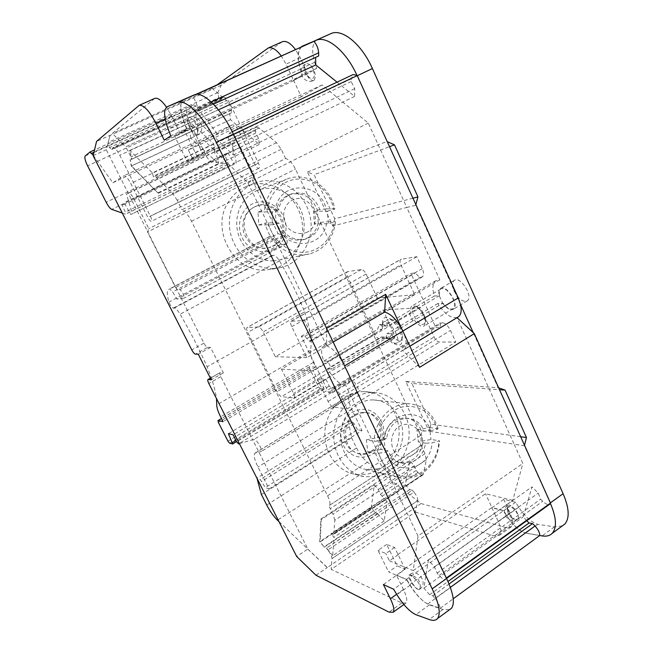 <?xml version="1.0" encoding="UTF-8"?>
<svg xmlns="http://www.w3.org/2000/svg" width="653" height="653" viewBox="0 0 653 653"><rect width="100%" height="100%" fill="white"/><g stroke="black" fill="none" stroke-linecap="round" stroke-linejoin="round"><path stroke-width="0.49" stroke-dasharray="3.27 2.45" d="M307.212 232.174C300.445 235.162 292.577 233.203 287.287 227.146C280.912 218.233 283.239 205.14 292.03 200.185C310.224 190.733 325.284 222.82 307.212 232.174M419.267 432.449C428.18 450.782 401.93 468.095 393.041 449.395C390.314 441.722 391.465 434.727 396.485 428.409C403.734 421.56 414.72 423.577 419.267 432.449M276.26 222.657L279.027 223.089C284.39 235.823 293.221 241.161 305.522 239.12C313.481 236.623 318.484 231.031 320.541 222.346L318.199 222.959C316.689 229.783 313.081 234.802 307.375 238.019L303.245 239.651C290.993 241.692 282.202 236.378 276.864 223.718C275.493 219.408 275.24 215.074 276.105 210.723C277.982 202.797 282.423 197.435 289.434 194.635C302.437 191.582 311.783 196.773 317.464 210.193L318.199 222.959L314.354 223.971L328.239 223.718L335.569 221.84C333.193 238.72 324.427 249.446 309.244 254.017L302.772 254.874C285.908 255.731 268.922 241.61 265.191 223.097L276.26 222.657C283.051 251.274 323.986 249.83 326.867 221.759L335.569 221.84M430.458 430.654L437.33 429.307C431.331 412.72 420.295 405.146 404.223 406.59C389.8 409.137 377.826 424.279 377.271 441.085L384.47 439.673C385.76 411.61 423.168 404.933 430.458 430.654L424.197 431.086C420.883 423.381 415.422 419.12 407.799 418.328C396.281 418.802 389.172 425.519 386.454 438.473L383.793 438C386.494 425.111 393.579 418.426 405.056 417.961C412.076 418.638 417.316 422.401 420.769 429.233L422.85 442.734C419.993 456.218 412.5 462.887 400.346 462.724C393.408 461.565 388.388 457.418 385.294 450.276L383.793 438L379.564 437.249L381.066 449.419L387.972 450.815C391.074 457.99 396.118 462.161 403.081 463.32C415.275 463.483 422.801 456.782 425.666 443.232L431.927 442.824L439.575 440.857C437.894 460.349 428.637 472.658 411.806 477.792L401.293 478.11C388.682 475.596 380.144 467.466 375.687 453.721L385.996 452.08C393.955 478.233 431.037 470.103 431.927 442.824M267.559 209.613L275.493 209.515C278.937 180.718 320.027 180.93 326.125 208.887L333.683 208.797C330.059 192.096 315.17 179.012 299.335 179.044C283.492 178.938 269.379 192.317 267.559 209.613L264.424 209.931C266.448 195.051 273.754 184.832 286.341 179.289C306.11 170.882 330.655 186.383 334.834 209.05L333.683 208.797M326.125 208.887L319.799 209.507C314.101 196.014 304.714 190.798 291.654 193.868C284.618 196.675 280.153 202.063 278.268 210.029L275.493 209.515M278.268 210.029L272.554 211.858C271.689 216.167 271.942 220.469 273.305 224.738L279.027 223.089M319.799 209.507L313.628 211.311L314.354 223.971M268.326 222.804C272.17 240.01 287.793 252.899 303.572 252.327C319.374 251.878 332.72 238.394 334.426 221.62M320.541 222.346L326.867 221.759M386.454 438.473L384.47 439.673M424.197 431.086L416.932 429.976L418.385 441.959L431.021 439.428L439.575 440.857M425.666 443.232L418.385 441.959M378.805 453.533C383.376 469.303 398.363 478.992 412.655 475.841C426.972 472.805 438.277 457.745 438.792 441.436M385.996 452.08L387.972 450.815M313.628 211.311L327.52 211.123L328.239 223.718M327.52 211.123L334.834 209.05M273.305 224.738L258.768 225.016L258.008 212.054L264.424 209.931M258.008 212.054L272.554 211.858M258.768 225.016L265.191 223.097M416.932 429.976L429.584 427.511L431.021 439.428M429.584 427.511L438.122 428.76L437.33 429.307M438.122 428.76C433.208 413.512 423.528 405.187 409.088 403.774C391.416 402.623 374.316 420.646 374.153 441.289L377.271 441.085M381.066 449.419L367.859 452.064L366.349 439.82L374.153 441.289M366.349 439.82L379.564 437.249M367.859 452.064L375.687 453.721M273.052 260.849L279.166 260.025C297.539 255.805 308.6 233.986 302.51 214.625C296.756 195.174 275.223 183.248 257.551 190.374C242.655 196.153 233.741 214.315 237.619 231.448C241.373 248.605 257.127 261.478 273.052 260.849M376.299 469.221C391.661 466.079 403.415 449.411 402.705 432.245C402.158 415.071 389.245 400.477 373.736 399.946C357.909 399.203 342.645 413.716 340.776 431.796C338.711 449.86 350.571 467.148 366.3 469.474L376.299 469.221M122.307 213.082L125.621 214.176L125.278 212.135L122.25 205.417L124.127 202.659L130.722 214.551L132.396 213.751L126.429 194.137L128.192 193.149L203.916 343.16C205.295 345.715 206.495 347.127 207.523 347.388L195.361 354.146M93.257 155.349L112.879 182.775L120.511 177.934L128.192 193.149L128.576 192.929C129.874 192.79 131.596 194.708 133.734 198.683L148.819 228.591L147.48 231.946L175.543 287.54L179.975 289.614C182.987 292.568 184.35 295.401 184.056 298.127L176.922 299.164L172.588 291.915L169.764 289.001L168.841 289.279C166.809 290.765 166.858 295.025 168.972 302.053C170.319 305.514 171.747 307.555 173.241 308.159L174.269 308.045C175.739 308.167 177.689 310.224 180.122 314.215C190.366 331.797 199.369 349.314 207.123 366.766C212.298 379.548 215.417 390.127 216.461 398.501M239.373 443.624L252.67 439.747L307.857 549.075L296.691 556.503M207.523 347.388L210.544 347.412L223.359 372.855L219.988 372.675C219.522 373.206 219.8 374.528 220.82 376.659L252.67 439.747L253.96 439.363C256.058 438.367 263.175 450.39 261.151 451.509L254.915 453.198C253.388 455.051 254.409 459.639 257.976 466.952L269.118 488.95L265.338 487.62L260.188 479.49L257.045 478.437M273.501 268.538L280.243 267.681C302.829 262.832 316.525 236.198 309.106 212.56C302.11 188.782 275.623 174.261 254.058 183.338C236.19 190.586 225.652 212.641 230.525 233.301C235.235 254.001 254.327 269.371 273.501 268.538M377.197 476.502C395.898 472.609 410.084 452.243 409.096 431.413C408.296 410.566 392.477 392.951 373.565 392.535C354.563 391.873 336.303 409.374 334.034 431.143C331.544 452.888 345.698 473.727 364.554 476.763L377.197 476.502M110.071 135.326L108.014 143.138L109.459 147.578L111.826 149.635L112.92 147.602C114.659 147.431 116.944 149.978 119.76 155.251L150.419 216.225C151.708 218.975 152.043 220.673 151.423 221.31C150.5 221.424 149.3 220.11 147.815 217.367L130.771 183.509C127.923 178.196 125.621 175.633 123.874 175.812L120.511 177.934L106.276 149.725L110.071 135.326L96.554 141.432M405.203 569.204L394.6 547.443L386.674 544.439L397.155 565.89L405.203 569.204L396.526 575.301L406.95 579.774L393.612 589.218M406.95 579.774L410.198 585.17C414.533 592.206 419.21 597.781 424.221 601.878L429.323 604.89L442.922 609.461L449.558 609.698M223.359 372.855L211.229 379.777M210.544 347.412L198.283 354.236M93.175 155.708L106.276 149.725M417.789 500.59L331.985 558.584L417.789 500.59L415.381 512.083L331.185 569.367L401.807 602.997L405.995 603.005C407.57 600.891 406.721 596.369 403.44 589.43L396.526 575.301L383.384 584.533M282.137 41.825L221.22 85.208L217.857 92.579L218.755 97.697L109.459 147.578M218.755 97.697L221.359 99.509L112.112 149.235M112.879 182.775L217.22 133.653L232.06 124.96C234.264 124.535 236.704 126.878 239.382 131.988L255.045 164.711C256.433 167.348 257.715 168.547 258.874 168.303C259.747 167.552 259.608 165.838 258.457 163.168L230.313 104.26C227.677 99.191 225.252 96.856 223.065 97.264L221.783 99.06M217.22 133.653L195.892 106.104L193.802 104.79L187.068 109.582C185.738 111.198 186.195 114.512 188.423 119.515L205.605 154.802C207.581 158.646 209.507 160.858 211.384 161.446L227.946 164.491L227.856 162.426L225.187 155.863L122.25 205.417M225.187 155.863L227.979 152.737L124.127 202.659M227.979 152.737L234.239 164.172L130.722 214.551M234.239 164.172L132.396 213.751M236.459 163.111L232.239 143.578L126.429 194.137M232.239 143.578L235.113 142.036C236.753 141.717 238.574 143.472 240.59 147.292L254.466 176.22L148.819 228.591M254.466 176.22L252.254 179.901L147.48 231.946M252.254 179.901L278.113 233.725L175.543 287.54M278.113 233.725L283.28 235.227C286.536 237.863 287.761 240.622 286.961 243.512L277.958 245.659L176.922 299.164M277.958 245.659L273.738 238.729L270.701 236.1L269.509 236.533C266.751 238.386 266.114 242.826 267.608 249.862C268.726 253.282 270.171 255.201 271.926 255.609L273.232 255.331C275.035 255.241 277.125 257.102 279.5 260.906C289.385 277.754 297.752 294.732 304.584 311.832L207.123 366.766M304.584 311.832C310.265 328.394 312.224 341.266 310.469 350.441C309.987 353.355 310.942 357.33 313.326 362.382L315.595 367.051L223.048 421.634M315.595 367.051L309.595 366.749L309.653 368.545L318.566 386.87L320.321 388.78L323.97 389.066L320.329 378.895L228.411 433.682M320.329 378.895L325.986 379.32L233.121 434.825M325.986 379.32L329.251 386.062L331.21 387.996L351.02 380.675C353.763 379.279 360.66 390.763 357.991 392.29L350.041 395.106C347.869 397.318 348.416 401.995 351.673 409.129L361.991 430.515L269.118 488.95M361.991 430.515L357.534 429.747L265.338 487.62M357.534 429.747L354.13 423.724L352.44 422.026L348.278 421.365L256.907 478.159M348.278 421.365L351.608 437.779L261.42 494.558M351.608 437.779L356.554 447.974C359.623 454.064 363.248 458.806 367.435 462.218L421.046 503.536L327.357 567.539L307.857 549.075M405.072 568.926L396.526 575.301L388.576 571.889L397.155 565.89M344.604 365.933L446.105 578.231L445.746 579.015C444.448 579.986 442.261 578.795 439.191 575.464L437.135 573.122L434.416 566.869L428.401 560.037L423.879 588.108L429.592 594.752L432.751 595.765L435.078 598.466C438.13 602.197 439.836 605.47 440.212 608.294L427.723 604.041L424.221 601.878C419.03 597.797 414.157 592.075 409.619 584.688L406.427 579.382L396.395 575.024M278.994 521.649L326.957 567.351M315.979 575.252L327.357 567.539M324.304 547.157L375.442 512.948L371.231 507.944L320.166 541.925L324.304 547.157L319.717 541.712L320.852 519.037L321.26 519.543L320.166 541.925M371.231 507.944L374.291 484.746L321.26 519.543M374.291 484.746L378.316 489.448L380.307 494.231L384.152 498.312L331.087 533.599L333.544 534.489L333.822 533.746L423.332 474.151L333.822 533.746M423.324 474.143L422.891 474.976C421.781 475.662 420.14 474.837 417.953 472.486L416.165 470.486L414.263 465.736L409.774 460.708L405.35 484.746L409.651 489.66L412.28 490.215L377.499 513.511L384.127 520.996L387.139 501.806L384.152 498.312M377.499 513.511L375.442 512.948M327.569 495.79L394.167 452.643C408.117 427.046 390.837 391.367 364.023 391.637C345.29 390.984 327.3 408.149 325.072 429.503C322.615 450.831 336.548 471.295 355.134 474.298L360.023 474.764L367.59 474.054C379.262 471.262 388.119 464.128 394.167 452.643L420.932 435.306C423.095 440.179 423.405 443.436 421.838 445.077L329.406 505.389C330.557 503.994 329.945 500.794 327.569 495.79L191.509 221.22C188.113 214.723 184.938 210.919 181.983 209.817L285.59 158.557C289.001 159.324 292.291 162.85 295.466 169.111L420.932 435.306M191.509 221.22L265.714 184.024C259.037 183.126 252.589 183.942 246.369 186.464C238.467 189.811 232.239 195.345 227.709 203.075C210.348 230.615 234.672 272.75 265.493 269.999L272.121 269.15C290.871 265.045 304.061 245.699 302.47 225.318C301.025 204.936 285.01 186.66 265.714 184.024L295.466 169.111M158.14 192.733L218.469 163.577L190.766 138.15L131.531 165.854L158.255 193.296L131.269 166.058L130.2 159.944L131.531 165.854M190.766 138.15L189.778 132.241L130.2 159.944M189.778 132.241L131.49 159.218L191.305 131.408M285.59 158.557L281.223 149.308L276.497 142.705L259.11 128.029L156.198 177.085L259.11 128.029L256.449 127.172L255.462 130.673L214.347 150.288L213.768 143.799L190.186 122.535L191.631 131.245M214.347 150.288L214.706 152.704L217.678 158.124L218.469 163.577M221.22 85.208L109.843 135.522M183.689 99.305L181.305 102.48C180.204 107.133 181.208 113.663 184.326 122.078L186.75 128.453L170.768 135.848M186.75 128.453L179.95 132.918L164.262 140.183M195.565 94.522L182.791 100.276L181.305 102.48C179.934 107.068 180.889 113.81 184.187 122.691L186.587 128.959L180.138 133.294L171.698 116.054L166.507 107.149M192.513 158.565L188.342 150.043L198.626 145.195L202.765 153.684L187.166 161.536L174.784 136.314L179.95 132.918L190.309 128.119L190.488 128.494L180.138 133.294M202.765 153.684L187.166 161.536M197.271 156.72L184.995 131.579L174.784 136.314M184.995 131.579L190.309 128.119M154.663 98.44L112.308 133.473L125.727 146.803L226.542 100.538L125.727 146.803L130.959 156.867L131.49 159.218M190.186 122.535L129.816 150.378L131.767 159.079M213.768 143.799L152.443 172.882L129.816 150.378M214.372 147.896L153.292 176.979L152.443 172.882M387.139 501.806L334.018 537.256L331.087 533.599M384.127 520.996L332.671 555.719L334.018 537.256M377.956 513.666L326.606 548.063L332.671 555.719M377.532 513.552L326.606 548.063M386.674 544.439L378.014 550.373L388.576 571.889M394.6 547.443L385.841 553.483L378.014 550.373M398.167 554.756L389.433 560.813L385.841 553.483M326.582 328.361L233.105 134.461L229.489 133.008L228.321 137.163L228.599 139.832L232.476 147.235L233.252 154.973L196.602 119.899L195.582 112.169L198.047 111.222L197.639 108.072C196.896 103.696 195.116 99.729 192.3 96.187L182.791 100.276M326.524 328.394L326.72 345.853C332.916 348.229 338.866 354.897 344.572 365.868M457.051 317.66L404.011 349.763C407.227 346.604 406.852 340.401 402.885 331.161M419.65 367.337L402.623 350.449L345.559 384.976C340.213 385.041 334.197 379.654 327.512 368.814L381.074 337.021L385.996 338.564L389.237 338.548L386.437 337.25L392.331 343.021L395.375 344.115L389.31 338.629L385.996 338.564M550.397 503.365L524.375 445.787L514.148 444.228L456.953 317.57L457.663 317.293M520.653 436.735L430.956 424.197L411.888 383.482L499.512 389.71M430.956 424.197L429.103 431.249L405.717 381.417L498.133 387.711L473.245 332.655M412.933 198.21L334.752 218.779L314.117 174.71L389.523 146.68M316.566 39.727C312.101 43.645 311.481 51.171 314.697 62.304L316.64 68.394L307.653 73.805L300.209 57.652L295.45 49.489M421.046 503.536L506.157 527.64L511.193 526.889C513.397 524.375 513.021 519.747 510.066 513.021L503.781 499.374L515.658 502.23L518.751 507.25C524.653 516.335 530.979 522.033 537.729 524.335L554.446 526.857L562.315 525.918M454.235 291.262C458.528 299.156 462.863 302.363 467.23 300.878C473.841 296.854 460.259 275.427 454.292 280.415C452.08 282.423 452.064 286.038 454.235 291.262M498.704 387.906L498.133 387.711M524.375 445.787L524.498 445.289M387.262 141.701L356.979 75.405M460.528 304.51L415.667 205.254L415.847 204.609M405.717 381.417L411.888 383.482M389.433 560.813L413.21 570.632L418.01 536.007L522.849 463.483L514.148 444.228L429.103 431.249M418.01 536.007L345.559 384.976M413.21 570.632L512.785 500.361L522.849 463.483M397.791 554.609L485.53 493.733L512.785 500.361M404.664 568.763L491.897 507.503L485.53 493.733M406.427 579.382L503.659 510.589L491.897 507.503M427.723 604.041L525.641 533.028C518.955 530.595 512.654 524.8 506.752 515.65L503.659 510.589M525.641 533.028L539.802 535.476M440.212 608.294L453.215 598.785M432.751 595.765L449.035 583.994M429.592 594.752L447.966 581.496M526.775 520.694L523.143 516.956L532.024 486.909L538.219 493.097L540.627 499.194L542.741 501.308C545.516 503.961 547.769 504.965 549.508 504.328M423.879 588.108L523.143 516.956M428.401 560.037L532.024 486.909M434.416 566.869L538.219 493.097M437.135 573.122L540.627 499.194M537.729 524.335L525.592 533.142L539.737 535.517M515.658 502.23L503.594 510.76L506.695 515.821C512.621 524.963 518.915 530.742 525.592 533.142M503.781 499.374L491.864 507.732L503.594 510.76M415.381 512.083L494.55 535.95L499.496 535.28C501.635 532.807 501.21 528.187 498.223 521.437L491.864 507.732M417.789 500.582C417.936 498.28 416.671 495.48 414.002 492.182L327.863 549.997C330.483 553.515 331.855 556.38 331.985 558.584L331.185 569.367M327.863 549.997L326.214 547.916M412.28 490.215L414.002 492.182M409.651 489.66L323.896 547.01M405.35 484.746L319.717 541.712M409.774 460.708L320.852 519.037M414.263 465.736L378.316 489.448M416.165 470.486L380.307 494.231M421.087 445.477L424.981 453.729L426.336 459.81L423.332 474.151M426.336 459.81L334.826 520.237L333.83 533.746M334.826 520.237L333.022 514.172L328.802 505.683M281.223 149.308L177.241 200.259L181.983 209.817M177.241 200.259L172.498 193.28L156.198 177.077L153.871 175.975L153.292 176.979M217.204 84.759L212.168 88.4L226.542 100.538C229.064 103.011 230.697 106.251 231.431 110.251L231.742 112.659L229.701 113.687L230.476 119.67L259.274 144.452L258.637 138.428L255.723 133.098L255.462 130.673M255.723 133.098L214.706 152.704M258.637 138.428L217.678 158.124M259.274 144.452L158.255 193.296M230.476 119.67L131.269 166.058M229.701 113.687L129.923 160.083M231.742 112.659L191.313 131.457M212.168 88.4L112.308 133.473M307.653 73.805L293.556 80.335L286.022 64.108L281.239 55.897M316.64 68.394L302.306 75.03L293.556 80.335M301.147 46.918C297.474 51.179 297.197 58.509 300.323 68.916L302.306 75.03M334.752 218.779L332.736 225.922L307.416 171.984L314.117 174.71M307.416 171.984L386.862 141.53M301.98 46.543C297.67 50.461 297.18 57.995 300.511 69.169L302.51 75.275L293.785 80.662L301.294 96.775L321.994 84.972L368.308 123.091L406.803 207.466L332.736 225.922M456.953 317.57C450.668 318.386 444.293 313.709 437.82 303.531L442.652 303.155L439.216 295.638L434.4 296.07C432.041 288.569 432.482 283.459 435.731 280.733L439.828 279.851L406.803 207.466L415.667 205.254M442.987 303.131L442.652 303.155C446.766 308.624 450.358 310.632 453.435 309.163C459.892 305.229 446.252 283.647 440.44 288.553C438.865 289.81 438.457 292.169 439.216 295.638L439.551 295.605C438.889 292.413 439.289 290.234 440.759 289.075C446.285 284.406 459.23 304.91 453.1 308.649C450.235 310.036 446.864 308.2 442.987 303.131L414.426 320.117C417.357 324.166 420.165 326.263 422.834 326.402L424.336 325.912L425.666 321.986C424.589 315.081 421.291 309.816 415.757 306.184L411.888 306.045C410.5 307.163 410.174 309.318 410.9 312.526L387.825 325.978L387.205 325.708C386.494 322.509 386.805 320.37 388.135 319.284L383.262 322.149C388.404 317.603 402.264 339.821 396.469 343.356L392.331 343.021M377.32 298.013L366.121 274.056C364.594 271.126 363.019 269.624 361.403 269.55L347.306 271.721C346.433 272.521 346.531 274.146 347.6 276.611L374.659 334.042C376.104 336.817 377.63 338.336 379.222 338.597L394.249 338.254C395.057 337.479 394.967 335.952 393.979 333.667L382.936 310.036L281.467 369.108L293.475 393.506C294.568 395.857 294.821 397.367 294.217 398.028L281.492 396.624C280.104 396.183 278.651 394.526 277.117 391.653L247.773 332.41C246.589 329.879 246.32 328.271 246.973 327.586L258.661 327.006C260.041 327.259 261.543 328.9 263.167 331.944L275.354 356.701L377.32 298.013L414.671 294.699L400.926 264.808C399.791 262.106 399.758 260.286 400.828 259.331L416.859 256.702L422.287 268.595C423.977 272.66 424.009 275.411 422.393 276.864L419.699 277.419L415.275 272.921L410.99 273.468L435.845 327.651L440.277 327.52L440.44 322.762L442.22 322.688C445.256 323.064 448.015 325.643 450.497 330.434L455.77 342.001L439.436 342.058C437.486 341.756 435.714 340.066 434.123 336.989L420.597 307.587L382.936 310.036M281.467 369.108L313.293 370.986L420.597 307.587M414.671 294.699L306.804 357.64L291.752 326.696C290.487 323.904 290.25 322.109 291.058 321.284L304.478 320.46L310.436 332.793C312.33 336.981 312.665 339.707 311.44 340.956L309.204 341.201L304.918 336.271L301.311 336.336L328.549 392.445L332.328 392.837L331.953 388.176L333.471 388.315C336.115 389.033 338.76 391.89 341.413 396.885L347.2 408.86L333.201 407.007C331.495 406.484 329.789 404.615 328.092 401.415L313.293 370.986M347.2 408.86L455.77 342.001M331.953 388.176L440.44 322.762M332.328 392.837L440.277 327.52M328.549 392.445L435.845 327.651M301.311 336.336L410.99 273.468M304.918 336.271L415.275 272.921M309.204 341.201L419.699 277.419M304.478 320.46L416.859 256.702M306.804 357.64L275.354 356.701M318.688 55.97L315.619 57.374M337.03 82.156L354.612 96.399L354.75 88.637L351.151 81.56L351.183 78.882L353.134 74.54M409.325 313.285L412.851 320.876L414.426 320.117M188.342 150.043L204.209 140.46L247.977 182.905L326.72 345.853L323.3 346.261C320.827 348.563 320.99 353.502 323.79 361.085L327.904 361.264L331.651 369.067L327.512 368.814M381.074 337.021L385.58 336.989L331.651 369.067M389.237 338.548L391.31 334.458C395.326 339.731 398.673 341.731 401.334 340.442L402.542 335.854C401.187 329.014 397.84 323.651 392.502 319.766L388.135 319.284M383.262 322.149L382.013 326.443L382.348 328.492L382.511 323.447C382.356 317.856 384.69 316.256 389.506 318.648C396.191 323.521 400.387 330.247 402.093 338.817C402.354 344.588 400.118 346.351 395.375 344.115M385.58 336.989L386.437 337.25M382.348 328.492L381.997 329.324L327.904 361.264M387.825 325.978L383.335 326.165L379.434 324.582L382.609 324.345L379.393 324.451L377.524 329.422L381.997 329.324M323.79 361.085L377.524 329.422M412.851 320.876L391.416 333.626L391.31 334.458M190.488 128.494L198.626 145.195M301.294 96.775L198.332 145.366M321.994 84.972L204.209 140.46M293.785 80.662L190.178 128.698M302.51 75.275L186.587 128.959M439.551 295.605L410.9 312.526M434.4 296.07L383.335 326.165M382.625 324.435L387.205 325.708M439.828 279.851L384.674 312.036M386.086 338.695L386.903 333.748L391.416 333.626M437.82 303.531L386.903 333.748M196.21 94.424L192.3 96.187M213.466 104.17L198.047 111.222M315.619 57.203L195.582 112.169M218.42 109.835L196.602 119.899M354.612 96.399L233.252 154.973M351.151 81.56L228.599 139.832M354.75 88.637L232.476 147.235M333.169 342.09L326.72 345.853M368.308 123.091L247.977 182.905M313.962 80.409L313.783 80.499C310.526 80.85 307.734 77.789 305.408 71.324L304.176 66.533L305.326 64.116C306.632 63.333 308.396 63.668 310.624 65.12C315.399 71.52 316.509 76.613 313.962 80.409M310.624 65.12L312.803 68.671C315.342 76.075 314.558 79.307 310.469 78.352C308.404 77.062 306.714 74.711 305.408 71.324M197.426 130.045C196.569 124.397 194.374 120.381 190.839 117.981L188.799 117.752C184.734 120.348 195.859 139.913 197.459 132.992L197.426 130.045C197.981 132.763 197.794 134.469 196.871 135.147L196.733 135.228C193.141 137.375 184.701 119.76 188.358 117.711L189.541 117.564M507.601 508.597C507.267 503.724 514.874 508.058 517.6 514.376L518.523 517.935C518.009 512.311 514.988 508.01 509.471 505.038L507.495 505.373C506.418 506.761 506.859 509.185 508.826 512.638L507.601 508.597C507.348 513.846 509.699 517.47 514.654 519.486C512.213 518.409 510.271 516.123 508.826 512.638M518.523 517.935L517.576 519.217L514.654 519.486M419.438 589.504L420.254 587.659C420.099 585.48 418.834 582.966 416.459 580.117L410.843 574.746L409.178 574.811C407.031 576.509 413.831 587.806 417.936 589.365L419.438 589.504C415.863 590.728 406.035 574.444 410.933 575.407L416.459 580.117M273.852 249.405C284.839 243.667 289.271 228.215 283.459 216.233C277.803 204.169 263.126 198.39 251.993 204.12C240.777 209.662 236.084 225.497 242.132 237.668C248.009 249.919 262.955 255.323 273.852 249.405M272.35 246.303C294.144 236.035 278.056 197.182 255.592 206.372C245.014 211.539 241.063 220.388 243.74 232.901C248.679 244.671 256.923 249.642 268.489 247.814L272.35 246.303M254.752 206.846L256.833 205.94C279.345 196.724 295.483 235.709 273.631 245.993L269.762 247.52C247.601 254.735 233.301 216.461 254.752 206.846M372.577 453.99C382.707 447.574 386.78 432.327 381.409 421.258C374.242 409.431 364.57 406.395 352.391 412.157C342.058 418.41 337.748 434.041 343.331 445.264C348.759 456.578 362.537 460.577 372.577 453.99M371.198 451.117C387.164 441.95 381.768 412.606 364.015 412.418C353.077 412.949 346.384 419.259 343.943 431.347C343.739 443.665 348.947 451.158 359.566 453.802C363.672 454.308 367.549 453.411 371.198 451.117M355.281 415.284L360.26 413.137L365.517 412.623C383.319 412.81 388.723 442.236 372.716 451.435C369.059 453.737 365.182 454.635 361.068 454.129C343.894 452.823 339.552 423.96 355.281 415.284M410.198 585.17L396.877 594.646M220.82 376.659L208.838 383.499M220.257 372.61L210.429 378.201M203.916 343.16L191.77 349.886M217.857 92.579L108.055 142.444M222.191 98.187L112.332 148.419M230.313 104.26L119.76 155.251M258.457 163.168L150.419 216.225M255.045 164.711L147.815 217.367M239.382 131.988L130.771 183.509M231.937 125.017L123.784 175.861M93.918 152.557L195.892 106.104M193.696 104.847L89.967 152.01M187.068 109.582L85.2 155.961M188.423 119.515L87.608 165.854M205.605 154.802L106.161 202.25M211.384 161.446L111.728 209.376M227.717 164.515L125.433 214.168M227.856 162.426L125.278 212.135M235.072 142.06L128.543 192.945M240.59 147.292L133.734 198.683M283.28 235.227L179.975 289.614M286.773 243.585L183.909 298.176M273.738 238.729L172.588 291.915M270.701 236.1L169.764 289.001M267.608 249.862L168.972 302.053M271.926 255.609L173.241 308.159M273.232 255.331L174.269 308.045M279.5 260.906L180.122 314.215M310.469 350.441L216.772 404.925M313.326 362.382L220.608 416.834M309.595 366.749L221.489 418.573M309.653 368.545L218.347 422.32M318.566 386.87L227.946 441.15M320.321 388.78L229.619 443.216M323.766 389.106L232.501 443.983M323.888 387.67L235.986 440.465M329.251 386.062L236.639 441.755M331.21 387.996L238.5 443.877M351.02 380.675L253.96 439.363M357.73 392.42L260.947 451.607M350.702 394.771L255.421 452.953M351.673 409.129L257.976 466.952M354.13 423.724L261.788 481.351M352.44 422.026L260.188 479.49M356.554 447.974L266.742 505.03M367.435 462.218L277.468 520.204M429.323 604.89L415.863 614.661M442.922 609.461L429.192 619.517M184.326 122.078L168.286 129.457M171.698 116.054L165.193 119.017M154.124 98.791L138.501 105.745M401.807 602.997L389.041 612.147M403.44 589.43L396.649 594.263M422.72 324.386C429.127 324.288 420.883 306.33 414.639 306.853C408.427 307.22 416.5 324.68 422.72 324.386M409.619 584.688L506.752 515.65M435.078 598.466L450.35 587.39M439.191 575.464L542.741 501.308M554.446 526.857L542.08 535.909M518.751 507.25L506.695 515.821M510.066 513.021L498.223 521.437M506.157 527.64L494.55 535.95M417.953 472.486L382.07 496.296M424.981 453.729L333.022 514.172M422.458 448.382L330.287 508.671M276.497 142.705L172.498 193.28M231.431 110.251L130.959 156.867M281.427 42.249L267.363 48.502M300.209 57.652L286.022 64.108M314.697 62.304L300.323 68.916M393.979 333.667L293.475 393.506M393.628 338.442L293.711 398.142M328.092 401.415L434.123 336.989M333.201 407.007L439.436 342.058M341.413 396.885L450.497 330.434M333.471 388.315L442.22 322.688M310.665 341.192L421.438 277.215M310.436 332.793L422.287 268.595M291.483 321.145L401.35 259.135M291.752 326.696L400.926 264.808M366.121 274.056L263.167 331.944M361.403 269.55L258.661 327.006M347.69 271.583L247.275 327.496M347.6 276.611L247.773 332.41M374.659 334.042L277.117 391.653M379.222 338.597L281.492 396.624M300.511 69.169L184.187 122.691M211.156 101.901L197.639 108.072M351.183 78.882L228.321 137.163M291.654 193.868L289.434 194.635M305.522 239.12L303.245 239.651M407.799 418.328L405.056 417.961M403.081 463.32L400.346 462.724M279.166 260.025L309.244 254.017M257.551 190.374L286.341 179.289M366.3 469.474L401.293 478.11M373.736 399.946L409.088 403.774M210.397 378.136L219.988 372.675M221.359 99.509L111.826 149.635M223.065 97.264L112.92 147.602M258.874 168.303L151.423 221.31M232.06 124.96L123.874 175.812M193.802 104.79L94.546 149.912M227.946 164.491L125.621 214.176M235.113 142.036L128.576 192.929M286.961 243.512L184.056 298.127M269.509 236.533L168.841 289.279M309.416 366.798L221.465 418.524M323.97 389.066L236.574 441.616M357.991 392.29L261.151 451.509M350.041 395.106L254.915 453.198M272.121 269.15L280.243 267.681M246.369 186.464L254.058 183.338M355.134 474.298L364.554 476.763M364.023 391.637L373.565 392.535M405.995 603.005L403.889 604.515M445.746 579.015L446.554 578.436M511.193 526.889L499.496 535.28M422.891 474.976L333.544 534.489M329.406 505.389L421.838 445.077M256.449 127.172L153.871 175.975M454.292 280.415L440.44 288.553M467.23 300.878L453.435 309.163M394.249 338.254L294.217 398.028M311.44 340.956L422.393 276.864M291.058 321.284L400.828 259.331M347.306 271.721L246.973 327.586M425.666 321.986C427.095 319.113 418.802 305.89 415.757 306.184M382.013 326.443L382.511 323.447M401.334 340.442L396.469 343.356M440.759 289.075L411.888 306.045M453.1 308.649L424.336 325.912M392.502 319.766L389.506 318.648M402.542 335.854L402.093 338.817M435.731 280.733L323.3 346.261M409.864 346.221L404.011 349.763M232.215 131.726L229.489 133.008M304.176 66.533C303.653 71.977 305.751 75.911 310.469 78.352M305.326 64.125C295.948 69.651 304.192 85.494 313.783 80.499M196.733 135.228C207.825 130.616 199.353 112.185 188.562 117.597M197.459 132.992C199.304 126.233 197.1 121.238 190.839 117.981M507.495 505.373C499.031 511.234 509.185 525.29 517.576 519.217M419.757 589.259C428.719 582.803 417.691 567.865 409.178 574.811M420.254 587.659C420.622 582.011 418.246 578.085 413.129 575.889L410.933 575.407M256.833 205.94L255.592 206.372M269.762 247.52L268.489 247.814M365.517 412.623L364.015 412.418M361.068 454.129L359.566 453.802"/><path stroke-width="0.98" d="M93.257 155.349L90.049 151.961L85.2 155.961C84.335 157.414 85.135 160.711 87.608 165.854L106.161 202.25C108.267 206.226 110.12 208.601 111.728 209.376L122.307 213.082M216.461 398.501L216.772 404.925C216.739 407.676 218.012 411.643 220.608 416.834L223.048 421.634L218.078 420.573L218.347 422.32L227.946 441.15L229.619 443.216L232.664 443.967L228.411 433.682L233.121 434.825L236.639 441.755L238.5 443.877L239.373 443.624M393.612 589.218L396.877 594.646C403.489 605.143 409.823 611.82 415.863 614.661L429.192 619.517C432.955 620.881 435.722 620.562 437.494 618.571C440.938 613.755 439.175 603.845 432.188 588.835L216.225 142.33C204.038 116.675 185.591 98.301 177.265 102.545L167.209 106.733C163.43 109.492 163.781 117.067 168.286 129.457L170.768 135.848L164.262 140.183L155.912 123.237C149.292 110.749 143.709 104.782 139.162 105.337L96.554 141.432L93.175 155.708L191.77 349.886C193.157 352.449 194.357 353.869 195.361 354.146L198.283 354.236L211.229 379.777L207.948 379.524C207.507 380.038 207.809 381.36 208.838 383.499L296.691 556.503L315.979 575.252L389.041 612.147L393.114 612.253C394.608 610.188 393.694 605.674 390.38 598.719L383.384 584.533L393.612 589.218M257.045 478.437L261.42 494.558L266.742 505.03C270.016 511.299 273.591 516.352 277.468 520.204L278.994 521.649M449.558 609.698L451.46 608.302C455.092 603.364 453.468 593.43 446.579 578.476L344.572 365.868L402.885 331.161L419.65 367.337L474.29 333.618L550.503 503.104L446.366 578.036M166.507 107.149C161.65 100.431 157.757 97.509 154.818 98.374L154.663 98.44M344.572 365.868L233.415 134.183C221.408 108.659 202.797 90.547 194.145 94.938L167.209 106.733M474.29 333.618L457.051 317.66M457.663 317.293L458.479 316.803C461.14 314.624 461.826 310.526 460.528 304.51L458.251 297.948L357.232 75.601L233.472 134.281M473.245 332.655L460.528 304.51M499.512 389.71L505.055 390.102L526.44 437.543L520.653 436.735M549.508 504.328L550.503 503.104M389.523 146.68L394.485 144.835L417.953 196.888L412.933 198.21M295.45 49.489C290.512 43.074 286.136 40.486 282.341 41.735L282.137 41.825M562.315 525.918L564.772 524.114C569.791 518.278 569.236 508.132 563.115 493.692L372.406 68.541C361.778 44.192 342.066 28.144 330.883 33.63L301.147 46.918M505.055 390.102L498.704 387.906M524.498 445.289L526.44 437.543M394.485 144.835L387.262 141.701M415.847 204.609L417.953 196.888M453.215 598.785L539.802 535.476C539.721 532.579 538.129 529.42 535.003 526.008L532.611 523.559L529.028 522.996L526.775 520.694M449.035 583.994L532.611 523.559M447.966 581.496L529.028 522.996M539.737 535.517L542.08 535.909C546.422 536.627 549.793 535.77 552.218 533.33C557.042 527.665 556.438 517.682 550.397 503.365M281.239 55.897C276.301 49.424 271.974 46.796 268.261 48.004L217.204 84.759M232.215 131.726L353.134 74.54L356.979 75.405C346.172 51.114 326.72 35.074 315.856 40.413L301.857 46.355M195.565 94.522L313.922 41.351C316.787 44.633 318.354 48.453 318.64 52.82L318.688 55.97L213.466 104.17M315.619 57.374L315.758 64.933L337.03 82.156M385.662 294.323L384.674 312.036C391.278 313.995 397.326 320.321 402.819 331.014L385.662 294.323L326.582 328.361M313.922 41.351L196.21 94.424M315.758 64.933L218.42 109.835M384.674 312.036L333.169 342.09M210.429 378.201L208.209 379.466M91.918 153.471L93.918 152.557M221.489 418.573L218.078 420.573M235.986 440.465L232.419 442.612M446.579 578.476L432.188 588.835M165.193 119.017L155.912 123.237M396.649 594.263L390.38 598.719M233.415 134.183L216.225 142.33M194.137 94.938L177.265 102.545L194.145 94.938M563.115 493.692L550.381 502.843M372.406 68.541L357.281 75.715M450.35 587.39L535.003 526.008M330.883 33.63L315.856 40.413M458.251 297.948L402.819 331.014M318.64 52.82L211.156 101.901M207.997 379.499L210.397 378.136M94.546 149.912L90.049 151.961M221.465 418.524L217.939 420.597M236.574 441.616L232.664 443.967M451.46 608.302L437.494 618.571M154.818 98.374L139.162 105.337M403.889 604.515L393.114 612.253M446.554 578.436L549.981 503.985M564.772 524.114L552.218 533.33M282.341 41.735L268.261 48.004M458.479 316.803L409.864 346.221"/></g></svg>
